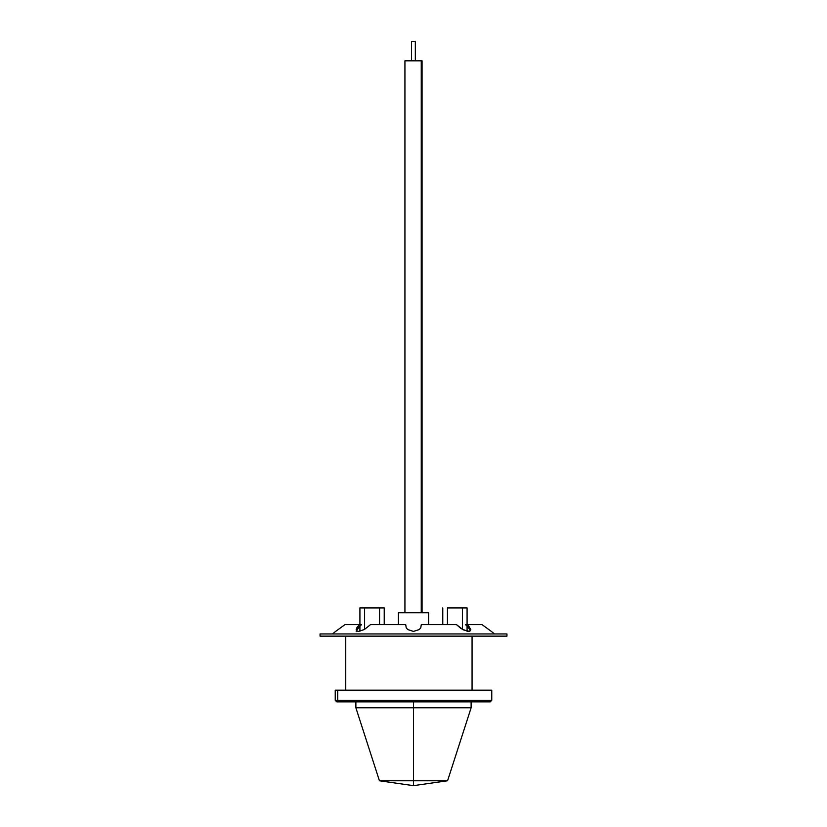 <?xml version="1.0" encoding="UTF-8"?>
<svg xmlns="http://www.w3.org/2000/svg" width="827" height="827" viewBox="0 0 827 827"><rect width="100%" height="100%" fill="white"/><g stroke="black" fill="none" stroke-linecap="round" stroke-linejoin="round"><path stroke-width="1.24" d="M415.33 41.35L415.33 60.816L415.33 41.35L411.474 41.35L415.33 41.35M421.253 60.816L421.253 612.776L421.253 60.816L422.059 60.816L404.93 60.816L421.253 60.816M405.747 60.816L405.189 60.816M428.603 624.612L428.603 612.776L398.397 612.776L398.397 624.612L398.397 612.776L428.603 612.776L428.603 624.612M345.748 690.183L345.748 636.139L345.748 690.183M472.062 690.183L472.062 636.139L472.062 690.183M442.776 624.612L442.776 607.948L442.776 624.612M447.448 607.948L462.407 607.948L462.407 629.409L462.407 607.948L467.079 607.948L447.448 607.948L447.448 624.612L447.448 607.948M467.079 626.235L467.079 631.249L467.079 626.235L470.222 629.957L468.568 627.786L468.568 625.739L470.842 629.76L469.426 631.332L467.679 631.352L461.073 628.603L456.463 624.612L421.284 624.612L420.788 627.745L419.279 629.554L413.469 631.414L407.69 629.533L406.202 627.724L405.716 624.612L370.537 624.612L364.345 629.554L358.411 631.414L356.623 630.887L356.168 629.533L359.518 624.612L344.952 624.612L335.628 631.414A236.367 236.367 0 0 0 332.516 633.958A236.367 236.367 0 0 1 335.628 631.414L337.178 630.288M467.079 624.612L467.079 607.948L467.079 624.612M359.921 631.249L359.921 626.235L359.921 631.249M359.921 624.612L359.921 607.948L359.921 624.612M364.593 607.948L359.921 607.948L364.593 607.948L364.593 629.409L364.593 607.948L379.552 607.948L364.593 607.948M379.552 624.612L379.552 607.948L379.552 624.612M384.224 607.948L379.552 607.948L384.224 607.948L384.224 624.612L384.224 607.948M413.5 707.778L355.879 707.778L413.5 707.778L413.5 701.865L413.5 707.778L471.121 707.778L413.5 707.778L413.5 780.781L413.5 707.778M355.879 701.865L355.879 707.778L379.428 780.781L413.5 780.781L379.428 780.781L413.5 785.65L413.5 780.781L447.572 780.781L413.5 780.781L413.5 785.65L447.572 780.781L413.5 780.781M489.284 700.304L337.716 700.304A1.561 1.509 90 0 0 339.215 701.865L487.785 701.865M491.765 700.304L491.765 690.183L337.716 690.183L337.716 700.304L491.765 700.304L490.204 701.865M490.08 701.865L339.215 701.865A1.561 1.509 -90 0 1 337.716 700.304L335.235 700.304L337.716 700.304L337.716 690.183L335.235 690.183L335.235 700.304L336.796 701.865L339.215 701.865L336.92 701.865M335.359 690.183L491.641 690.183M491.372 631.414L490.649 630.887L491.372 631.414A236.367 236.367 0 0 1 494.484 633.958A236.367 236.367 0 0 0 491.372 631.414L482.048 624.612L467.482 624.612L470.842 629.76L469.426 631.332L463.234 629.854L456.463 624.612L421.284 624.612L420.788 627.745L419.279 629.554L413.469 631.414L407.69 629.533L406.202 627.724L405.716 624.612L370.537 624.612L364.345 629.554L358.411 631.414L356.623 630.887L356.168 629.533L356.861 627.724L358.432 625.739L358.432 627.786L361.513 624.612L344.952 624.612L342.078 626.721M489.832 630.298L486.317 627.734M320.049 633.958L320.049 636.139L506.951 636.139L506.951 633.958L320.049 633.958L506.951 633.958L506.951 636.139L320.049 636.139L320.049 633.958M483.588 625.739L482.048 624.612L483.588 625.739L482.048 624.612L465.487 624.612L468.568 627.786L465.487 624.612L467.482 624.612L468.568 625.739L468.568 627.786M335.814 631.28L340.724 627.714M467.71 631.352L470.511 630.753M488.788 629.533L487.971 628.944M490.587 630.846L491.186 631.28M356.385 630.763L359.921 626.235M341.84 626.887L340.683 627.734M357.543 628.82L356.168 631.642M468.764 631.404L469.436 631.321M467.079 631.249L467.689 631.352M470.222 629.957L469.509 628.892M358.432 627.786L358.432 625.739L359.518 624.612L361.513 624.612L357.553 628.809M404.93 612.776L404.93 60.816L404.93 612.776M415.526 60.816L415.526 41.35M422.07 612.776L422.07 60.816M411.474 60.816L411.474 41.35M471.121 701.865L471.121 707.778L447.572 780.781"/></g></svg>

